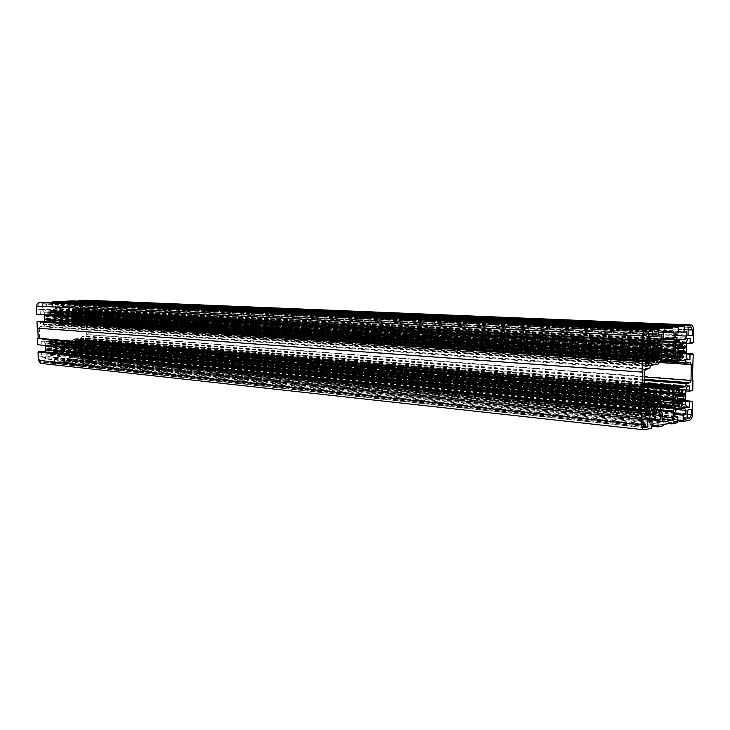 <?xml version="1.0" encoding="UTF-8"?>
<svg xmlns="http://www.w3.org/2000/svg" width="730" height="730" viewBox="0 0 730 730"><rect width="100%" height="100%" fill="white"/><g stroke="black" fill="none" stroke-linecap="round" stroke-linejoin="round"><path stroke-width="0.55" stroke-dasharray="3.65 2.74" d="M649.417 390.924L53.518 340.509L56.648 343.885L56.904 352.015L58.701 354.424L58.82 358.147L59.787 359.37L68.51 358.622L69.596 357.198L69.478 353.493L71.093 350.82L70.837 342.762L73.803 338.939L644.17 385.257M660.915 401.126L56.73 346.449M660.614 401.993L56.456 346.969M660.896 402.75L56.758 347.443M644.28 371.935L39.283 328.035L39.621 338.182L40.643 339.441L44.192 339.204L46.291 341.047L53.39 340.509M649.901 391.764L50.352 340.746M655.239 392.649L50.799 341.047M649.764 391.526L51.219 340.682M663.534 424.641L60.061 361.04L60.079 361.706L663.524 425.727M45.424 345.691L45.342 343.091L43.526 341.202L41.19 341.385L41.309 344.825L38.38 345.053M645.557 395.925L45.342 343.091M647.939 393.297L43.526 341.202M645.576 393.726L41.19 341.385M645.53 399.356L41.309 344.825M38.371 344.815L37.787 344.761M642.573 399.346L38.371 344.715M645.43 411.483L45.652 352.636L45.634 351.97M645.393 415.297L43.973 354.807L45.652 352.636M645.393 416.009L43.973 354.807M41.528 351.568L41.646 355.008M653.24 413.773L49.403 353.94L47.158 354.132L45.479 356.295L45.57 358.977L48.463 358.722L48.308 362.774L651.726 428.264M650.977 414.229L47.158 354.132M649.189 417.87L45.479 356.295M649.152 422.259L45.57 358.977M649.162 421.347L48.463 358.722M652.027 427.114L48.572 362.08M651.735 427.169L48.29 362.107M652.036 426.247L54.65 362.199L54.23 358.22L57.095 357.965L57.013 355.3L55.224 353.439L49.403 353.94M658.104 425.809L54.622 361.532M652.045 425.252L54.339 361.56M649.18 419.54L54.23 358.22M649.189 418.655L57.095 357.965M650.832 414.512L57.013 355.3M659.09 412.596L55.224 353.439M656.854 413.043L52.998 353.63M48.308 362.774L41.336 363.403L644.681 429.778M60.079 361.706L54.65 362.199M44.211 361.87L44.028 356.486L39.365 356.888L39.475 360.264L40.953 362.116L44.211 361.87L643.258 426.585M647.72 418.281L44.028 356.486M643.002 419.248L39.365 356.888M48.143 346.996L48.18 348.301L46.574 349.177L47.277 350.573L48.654 349.478L49.485 350.336L48.727 351.787L49.968 352.7L50.543 350.756L51.666 350.655L52.241 352.508L53.445 351.869L52.688 350.071L53.454 349.086L54.777 349.953L55.489 348.447L53.847 347.845L53.801 346.54L55.398 345.664L54.905 344.423L53.336 345.363L52.505 344.505L53.144 342.589L52.031 342.142L51.456 344.085L50.324 344.177L49.75 342.315L48.536 342.954L49.302 344.761L48.536 345.746L47.194 344.87L46.483 346.385L48.143 346.996L652.301 402.513M48.536 345.746L650.914 400.286M49.302 344.761L653.569 398.799M50.324 344.177L653.149 397.649M51.456 344.085L655.458 397.549M52.505 344.505L653.231 397.877M53.336 345.363L653.332 399.173M53.801 346.54L650.804 400.788M53.847 347.845L652.255 403.033M53.454 349.086L651.571 405.05M52.688 350.071L652.848 406.902M51.666 350.655L653.432 408.07M50.543 350.756L653.323 408.389M49.485 350.336L653.487 407.897M48.654 349.478L650.649 406.345M48.18 348.301L652.282 404.648M658.113 364.306L52.852 323.746L55.882 319.904L55.626 311.746L57.259 309.073L57.141 305.332L58.245 303.926L66.914 303.47L67.963 304.738L68.082 308.462L69.852 310.907L70.107 319.001L73.183 322.395L660.458 360.1L73.183 322.395M661.362 353.74L55.799 317.34M661.079 352.955L55.498 316.856M661.38 352.097L55.772 316.336M39.283 328.035L40.415 326.602L44.083 326.155L45.844 324.211L52.852 323.746M655.056 364.772L49.804 323.947M655.504 364.151L50.233 323.582M655.193 364.589L50.671 323.892M664.455 329.038L58.19 302.247L58.172 301.581M37.823 328.217L642.792 372.163M37.23 328.171L37.823 328.135M44.63 321.437L42.979 324.467L40.643 324.622L40.524 321.173M645.849 362.062L44.658 322.322M645.813 365.748L42.979 324.467M645.813 366.268L40.643 324.622M645.977 346.394L44.348 312.732L44.42 314.986M648.368 343.529L42.532 310.807L44.348 312.732M645.995 343.83L42.532 310.807M645.95 349.506L40.305 314.393L40.186 310.943M37.367 314.566L40.305 314.393M642.984 349.341L37.358 314.301M36.774 314.265L37.358 314.228M651.361 343.355L45.753 311.026L43.937 309.1L43.846 306.39L46.757 306.235L46.337 302.193M651.598 343.784L45.753 311.026M649.864 340.682L43.937 309.1M649.901 336.247L43.846 306.39M652.839 335.891L46.757 306.235M652.593 330.352L46.647 302.859M652.593 330.398L46.364 302.868M52.733 302.476L52.551 305.916L55.434 305.76L55.517 308.443L53.856 310.56L48.007 310.898M652.602 329.376L52.733 302.539M652.602 329.422L52.441 302.548M652.848 334.915L52.551 305.916M661.535 334.851L55.434 305.76M649.883 338.647L55.517 308.443M650.749 342.26L53.856 310.56M657.502 343.027L51.62 310.688M42.294 303.698L42.477 309.109L37.787 309.374L37.677 305.979L39.365 303.853L42.294 303.698L648.468 331.867M643.65 340.509L42.477 309.109M643.641 341.348L37.787 309.374M47.204 318.024L47.158 316.71L45.497 316.063L45.908 314.74L47.55 315.47L48.317 314.484L47.559 312.659L48.645 312.057L49.348 313.918L50.48 313.854L51.018 311.911L52.177 312.385L51.538 314.292L52.359 315.177L53.938 314.265L54.431 315.515L52.834 316.355L52.87 317.669L54.522 318.307L53.828 319.804L52.478 318.91L51.711 319.886L52.478 321.702L51.273 322.322L50.689 320.452L49.567 320.525L49.02 322.468L47.861 322.003L48.499 320.087L47.669 319.211L46.09 320.132L45.798 318.435L47.204 318.024L652.72 355.191M47.669 319.211L651.114 356.988M48.499 320.087L653.934 358.512M654.336 362.39L48.983 322.468L654.308 362.381M49.567 320.525L653.724 359.105M50.689 320.452L653.806 358.877M51.711 319.886L653.459 357.819M52.478 318.91L651.197 356.003M52.87 317.669L652.675 354.041M52.834 316.355L651.133 351.814M52.359 315.177L653.578 350.071M51.538 314.292L653.788 348.73M50.48 313.854L655.649 348.21M49.348 313.918L653.633 348.31M48.317 314.484L654.016 349.36M47.55 315.47L651.315 350.874M47.158 316.71L652.739 353.037M660.951 397.22L70.919 345.299M660.942 397.932L71.212 345.774M660.933 398.808L70.947 346.294M659.263 362.509L86.487 324.813L86.779 334.659L85.711 336.055L82.627 336.284L80.565 338.428L73.803 338.939M644.179 384.518L76.75 338.72M680.634 388.104L76.34 339.076M644.17 384.728L75.911 338.784M60.061 361.04L68.556 360.273L68.584 360.93L668.625 423.555M671.983 422.834L68.556 360.273M692.378 380.084L88.157 334.559L87.865 324.722L88.412 324.686L88.23 318.444L692.679 354.26M692.378 380.221L88.157 334.559M685.762 393.926L81.76 342.863L81.678 340.253L83.284 338.145L85.492 337.981L85.593 341.321L88.887 340.737L692.797 390.121M685.808 389.71L81.678 340.253M687.468 386.243L83.284 338.145M689.631 385.86L85.492 337.981M685.789 390.924L85.593 341.321M692.259 390.742L88.348 341.111M692.259 390.221L88.339 340.782M685.689 400.533L81.888 346.969L81.76 342.863M685.634 404.739L81.961 349.579L81.888 346.969M687.231 407.577L83.685 351.413L81.961 349.579M686.857 406.911L83.685 351.413M685.671 401.436L85.793 347.882L85.894 351.221M685.68 400.679L88.54 347.653L85.793 347.882M692.131 401.774L88.54 347.653M692.131 401.628L88.558 347.982M682.13 407.97L78.466 351.459L80.619 351.276L82.344 353.101L82.426 355.729L79.652 355.975L80.054 359.89L677.54 420.882M684.247 407.55L80.619 351.276M676.372 409.484L82.344 353.101M674.858 413.545L82.426 355.729M674.848 414.366L79.652 355.975M677.549 419.914L79.752 359.26M683.289 420.407L80.026 359.233M677.248 422.77L73.912 360.447L74.077 356.468L71.275 356.714L71.193 354.068L72.808 351.942L78.466 351.459M677.258 421.703L73.894 359.79M677.531 421.639L74.177 359.762M674.83 416.045L74.077 356.468M674.821 416.903L71.275 356.714M674.867 412.632L71.193 354.068M676.564 409.092L72.808 351.942M678.708 408.663L74.98 351.76M88.887 340.737L88.704 334.513M692.514 414.257L89.334 355.775L89.106 347.936M80.054 359.89L86.688 359.288L689.777 420.069M68.584 360.93L73.912 360.447M89.334 355.775L86.688 359.288M83.886 358.293L83.731 353.055L88.138 352.672L88.239 355.939L86.651 358.047L83.886 358.293L687.103 418.646M687.195 410.214L83.731 353.055M691.502 409.338L88.138 352.672M79.251 344.487L79.287 345.764L80.875 346.367L80.473 347.662L78.913 346.987L78.165 347.964L78.904 349.734L77.854 350.345L77.179 348.538L76.093 348.63L75.555 350.546L74.442 350.108L75.071 348.219L74.268 347.37L72.735 348.301L72.252 347.069L73.812 346.212L73.776 344.925L72.17 344.323L72.854 342.835L74.159 343.702L74.898 342.726L74.168 340.946L75.336 340.326L75.893 342.151L76.978 342.069L77.517 340.153L78.621 340.6L78.001 342.479L78.794 343.328L80.318 342.406L80.592 344.058L79.251 344.487L676.418 396.08M78.794 343.328L678.8 394.492M78.001 342.479L678.745 393.224M76.978 342.069L680.807 392.868M75.893 342.151L678.663 392.977M74.898 342.726L679.055 394.072M74.159 343.702L676.527 395.532M73.776 344.925L677.841 397.686M73.812 346.212L677.823 399.766M74.268 347.37L676.272 401.436M75.071 348.219L678.955 402.933M76.093 348.63L678.79 403.435M77.179 348.538L678.891 403.133M78.165 347.964L678.371 402.011M78.913 346.987L677.038 400.223M79.287 345.764L677.796 398.261M661.389 350.938L70.025 316.455M661.398 350.09L70.29 315.944M661.398 349.341L69.998 315.46M86.487 324.813L85.492 323.572L82.171 323.782L80.136 321.948L73.292 322.395M680.643 360.775L76.249 322.195M680.935 360.346L75.82 321.893M680.524 360.948L75.409 322.259M58.19 302.247L65.171 301.882M72.078 300.851L72.489 304.83L69.669 304.976L69.751 307.64L71.504 309.538L79.342 309.091L80.957 307.011L80.875 304.364L78.092 304.519L78.265 301.116M693.5 329.96L87.782 303.333L85.2 300.185M87.782 303.333L88.011 311.217L84.707 311.746L84.607 308.388L82.39 308.516L80.784 310.597L81.067 319.968L82.791 321.83L85.008 321.684L84.908 318.335L88.23 318.444M79.981 316.71L78.384 316.081L78.347 314.794L79.898 313.964L79.415 312.732L77.891 313.626L77.097 312.759L77.718 310.88L76.595 310.414L76.075 312.33L74.98 312.394L74.414 310.542L73.246 311.144L73.986 312.951L73.237 313.909L71.932 313.015L71.248 314.493L72.854 315.132L72.9 316.428L71.33 317.258L71.823 318.499L73.356 317.596L74.159 318.462L73.529 320.342L74.615 320.798L75.181 318.891L76.276 318.818L76.842 320.662L78.001 320.05L77.261 318.262L78.01 317.304L79.305 318.189L79.981 316.71L678.316 351.404M86.77 306.618L86.669 303.324L85.127 301.435L82.18 301.581L82.344 306.865L688.043 335.079M692.56 364.407L87.865 324.722M693.098 364.325L88.412 324.686M686.218 352.782L80.993 317.34M686.173 357.016L81.067 319.968M687.769 359.963L82.791 321.83M687.505 359.488L85.008 321.684M686.209 354.013L84.908 318.335M686.209 353.466L87.664 318.152M692.679 354.369L87.673 318.481M686.291 346.13L80.866 313.216M686.337 341.895L80.784 310.597M688.007 338.483L82.39 308.516M690.178 338.209L84.607 308.388M686.328 343.428L84.707 311.746M692.807 343.264L87.472 311.582M692.816 342.735L87.463 311.254M693.354 342.671L88.011 311.217M682.879 339.779L77.179 309.21M676.527 339.085L79.342 309.091M675.67 335.572L80.957 307.011M686.729 331.831L80.875 304.364M678.489 331.913L78.092 304.519M678.27 326.565L77.991 301.207M678.27 326.52L78.265 301.198M678.261 327.469L72.106 301.517M678.261 327.423L72.389 301.499M678.48 332.816L72.489 304.83M675.697 333.154L69.669 304.976M675.652 337.47L69.751 307.64M677.285 340.499L71.504 309.538M677.075 340.098L73.684 309.41M688.135 327.296L82.18 301.581M688.043 335.827L82.344 306.865M78.01 317.304L676.847 352.453M77.261 318.262L679.037 354.205M76.276 318.818L679.347 355.218M75.181 318.891L679.274 355.437M74.159 318.462L679.475 354.853M73.356 317.596L676.801 353.366M72.9 316.428L678.334 351.604M72.854 315.132L678.352 349.506M73.237 313.909L677.002 347.416M73.986 312.951L679.566 345.929M74.98 312.394L679.219 344.925M76.075 312.33L681.099 344.825M77.097 312.759L679.365 345.345M77.891 313.626L679.137 346.659M78.347 314.794L676.829 348.374M78.384 316.081L678.289 350.537M658.296 391.882L53.837 340.673M660.787 396.226L56.465 343.428M660.951 396.965L56.648 343.885M660.823 410.178L56.904 352.015M660.988 410.908L57.086 352.471M662.338 413.253L58.519 353.968M662.502 413.983L58.701 354.424M662.438 420.024L58.82 358.147M663.196 421.904L60.006 359.379M644.982 390.541L40.834 339.441M644.143 388.561L39.621 338.182M44.192 339.204L644.289 389.619L44.101 339.195M649.016 390.24L44.512 339.368M650.412 392.649L45.972 340.883M650.658 392.886L46.392 341.047M642.957 424.76L39.475 360.264M644.106 427.625L41.291 362.126M46.72 346.777L650.886 402.248M46.483 346.385L650.667 401.609M46.902 345.062L651.142 399.429M47.304 344.916L651.315 399.146M48.463 343.438L652.784 396.682M48.536 342.954L652.894 395.879M49.631 342.334L654.007 394.811M49.996 342.562L653.633 395.103M51.684 342.434L656.06 394.866M52.031 342.142L656.352 394.373L52.003 342.142M53.144 342.589L656.051 394.912M53.263 343.054L655.969 395.66M54.485 344.35L658.779 397.832M54.905 344.423L658.734 397.896M55.398 345.664L653.231 399.356M55.188 346.102L652.903 400.058M55.252 348.055L652.246 403.161M55.489 348.447L652.237 403.772M55.069 349.761L658.387 406.555M54.668 349.907L658.688 406.884M53.527 351.385L655.75 409.192M53.445 351.869L655.832 410.005M52.359 352.49L656.042 411.209M51.994 352.271L655.914 410.88M50.315 352.407L652.766 411.081L48.846 352.262M49.968 352.7L653.861 411.711M48.727 351.787L652.666 410.306M47.486 350.5L651.096 408.243M47.076 350.427L651.069 408.179M46.574 349.177L650.622 406.172M46.784 348.748L650.859 405.451M658.56 363.923L53.281 323.518M661.143 358.722L55.726 320.397M661.316 357.928L55.882 319.904M661.444 344.615L55.626 311.746M661.626 343.821L55.772 311.263M663.032 341.001L57.113 309.557M663.205 340.207L57.259 309.073M663.269 334.094L57.141 305.332M664.428 331.776L58.245 303.926M645.484 369.526L40.415 326.602M648.788 369.024L43.681 326.383M649.207 368.632L44.083 326.155M650.649 365.757L45.433 324.43M651.069 365.365L45.844 324.211M643.687 335.763L37.677 305.979M645.502 332.205L39.365 303.853M45.588 318.873L651.06 356.641M45.798 318.435L651.288 355.921M46.09 320.132L651.507 358.685M46.501 320.214L651.543 358.786M47.751 321.529L653.104 360.903M47.861 322.003L653.195 361.678M49.339 322.185L653.359 361.825M51.027 322.076L656.361 361.66M51.392 322.313L656.507 362.016M52.478 321.702L656.288 360.894M52.56 321.218L656.215 360.091M53.701 319.758L659.154 357.764M54.111 319.621L658.907 357.49M54.522 318.307L652.702 354.926M54.285 317.906L652.675 354.287M54.221 315.944L651.288 351.02M54.431 315.515L653.414 350.427M53.938 314.265L659.163 348.757M53.518 314.174L659.236 348.657M52.286 312.86L656.407 346.458M52.177 312.385L656.489 345.701M51.054 311.92L656.781 345.053M50.708 312.194L656.516 345.527M49.02 312.294L654.007 345.701M48.645 312.057L654.454 345.372M47.559 312.659L653.332 346.385M47.477 313.143L653.231 347.188M46.319 314.603L651.726 349.606M45.908 314.74L651.58 349.862M45.497 316.063L651.096 352.043M45.734 316.464L651.324 352.7M644.17 385.668L73.383 339.167M658.451 392.147L70.992 342.279M658.925 392.977L70.837 342.762M660.86 406.062L71.093 350.82M660.86 406.856L70.938 351.303M660.832 409.813L69.633 353.019M660.869 410.616L69.478 353.493M662.475 416.711L69.596 357.198M662.448 419.184L68.51 358.622M644.243 376.908L86.779 334.659M644.216 379.217L85.711 336.055M644.216 379.956L82.627 336.284M644.207 380.357L82.244 336.512M644.188 383.177L80.948 338.2M644.179 383.569L80.565 338.428M687.158 414.166L88.239 355.939M687.112 417.806L86.651 358.047M80.793 343.629L678.69 394.693M80.592 344.058L678.389 395.377M80.318 342.406L683.937 393.224M79.917 342.324L683.983 393.16M78.73 341.056L681.327 391.043M78.621 340.6L681.409 390.322M77.544 340.162L681.692 389.784M77.207 340.445L681.418 390.258M75.573 340.563L679.11 390.486M75.217 340.344L679.475 390.203M74.168 340.946L678.416 391.234M74.086 341.421L678.316 392.01M72.973 342.881L676.911 394.41M72.571 343.018L676.756 394.674M72.17 344.323L676.29 396.801M72.398 344.715L676.5 397.421M72.462 346.65L676.464 400.542M72.252 347.069L676.245 401.245M72.735 348.301L676.664 403.206M73.137 348.374L676.692 403.27M74.341 349.643L678.17 405.287M74.442 350.108L678.252 406.026M75.528 350.537L679.302 406.656L75.555 350.546M75.865 350.254L678.289 406.053M77.499 350.117L681.245 405.862M77.854 350.345L681.364 406.181M78.904 349.734L681.172 405.022M78.977 349.25L681.099 404.238M80.081 347.799L683.891 401.974M80.473 347.662L683.608 401.664M80.875 346.367L677.778 399M80.656 345.974L677.787 398.407M660.568 359.89L72.854 322.231M661.343 355.747L70.281 319.457M661.343 355.026L70.107 319.001M662.493 342.087L69.852 310.907M662.849 341.375L69.669 310.451M663.214 339.048L68.264 308.918M663.223 338.318L68.082 308.462M663.716 332.332L67.963 304.738M672.923 330.781L66.795 303.47M690.169 362.664L85.337 323.572M82.171 323.782L659.829 361.359L82.253 323.782M659.947 361.14L81.851 323.618M684.019 360.419L80.464 322.113M685.096 360.255L80.063 321.948M688.107 329.796L86.669 303.324M690.845 326.985L84.954 301.435M79.752 316.318L678.289 350.792M79.579 318.006L684.192 353.877M79.187 318.143L684.421 354.141M78.073 319.576L681.628 356.404M78.001 320.05L681.701 357.189M76.951 320.643L681.911 358.266M76.595 320.415L681.774 357.919M74.962 320.516L678.936 358.083M74.615 320.798L679.812 358.622M73.529 320.342L678.772 357.928M73.42 319.877L678.681 357.18M72.224 318.581L677.212 355.108M71.823 318.499L677.175 354.999M71.33 317.258L676.756 353.01M71.54 316.829L676.975 352.316M71.476 314.895L677.011 349.177M71.248 314.493L676.801 348.538M71.659 313.197L677.267 346.421M72.051 313.06L677.404 346.175M73.173 311.628L678.827 343.821M73.246 311.144L678.927 343.036M74.305 310.56L679.995 342.051M74.661 310.798L679.557 342.379M76.294 310.697L681.939 342.215M76.632 310.423L682.194 341.749M77.718 310.88L681.92 342.388M77.827 311.345L681.838 343.127M79.022 312.641L684.512 345.272M79.415 312.732L684.448 345.372M79.898 313.964L678.973 347.024M79.698 314.393L676.966 347.617M649.399 390.906L53.518 340.509M663.342 421.949L59.787 359.37M645.119 390.577L40.643 339.441M650.722 392.895L46.291 341.047M652.784 413.864L50.16 354.096M644.353 427.698L40.953 362.116M47.194 344.87L651.434 399.1M49.75 342.315L654.116 394.775M51.374 344.076L655.531 397.549M54.695 344.277L658.971 397.704M54.777 349.953L658.798 406.938M52.241 352.508L656.142 411.273M50.589 350.756L654.582 408.517M49.987 352.7L653.879 411.72M47.277 350.573L651.269 408.408M50.498 310.46L650.822 342.397M651.717 358.923L46.309 320.287M655.148 359.215L49.74 320.552M656.608 362.053L51.273 322.322M659.272 357.837L53.828 319.804M659.418 348.538L53.719 314.11M656.817 345.044L51.018 311.911M655.859 348.201L50.27 313.827M654.555 345.336L48.755 312.038M651.863 349.551L46.191 314.557M75.756 351.924L678.216 408.754M684.174 393.041L80.117 342.26M681.72 389.774L77.517 340.153M680.898 392.868L76.887 342.06M679.575 390.167L75.336 340.326M677.029 394.364L72.854 342.835M676.856 403.425L72.936 348.447M680.004 403.544L76.157 348.639M681.464 406.236L77.736 350.354M683.992 402.038L80.191 347.845M672.996 330.781L66.914 303.47M690.261 362.664L85.492 323.572M685.142 360.255L80.136 321.948M676.582 339.195L76.066 308.991M690.936 326.985L85.127 301.435M79.305 318.189L684.53 354.214M76.842 320.662L682.002 358.311M75.372 318.91L680.643 355.537M74.652 320.798L679.849 358.631M72.033 318.645L677.376 355.236M71.932 313.015L677.531 346.12M74.414 310.542L680.086 342.023M75.856 312.303L681.309 344.815M76.595 310.414L682.231 341.74M79.205 312.577L684.685 345.162"/><path stroke-width="1.09" d="M660.933 398.808L674.995 400.058L674.921 407.376L673.379 411.017L673.151 417.779L672.011 420.161L663.342 421.949L662.438 420.024L662.502 413.983L660.823 410.178L660.787 396.226L657.986 391.627L649.417 390.924M657.867 391.636L655.239 392.649L654.81 392.183L650.722 392.895L648.696 389.993L645.119 390.577L644.143 388.561L644.28 371.935L645.484 369.526L649.207 368.632L651.069 365.365L655.193 364.589M654.81 392.183L649.901 391.764M655.677 392.028L649.764 391.526M37.02 321.729L642.281 361.678L645.858 360.611L40.524 321.173L37.02 321.729L37.23 328.171L642.792 372.163L642.655 388.816L642.062 388.926L37.568 338.337L37.787 344.761L642.573 399.346L642.564 399.903L645.53 399.356L645.576 393.726L647.939 393.297L649.673 396.29L649.536 411.884L647.747 415.534L645.393 416.009L645.439 410.388L641.871 411.638L641.761 424.906L38.298 360.301L40.752 363.394L644.097 429.797L651.726 428.264L652.072 421.648L649.152 422.259L649.189 417.87L650.977 414.229L659.09 412.596L660.778 415.507L660.732 419.841L657.867 420.443L658.095 426.895L663.524 425.727L663.534 424.641L671.983 422.834L671.974 423.902L668.625 423.555M37.568 338.337L38.161 338.291L37.823 328.217M642.655 388.816L38.161 338.291M649.636 400.66L45.424 345.691M649.673 396.29L645.557 395.925M642.564 399.903L38.371 344.815M649.572 407.523L45.561 349.962L45.424 345.764M45.634 351.97L45.561 349.962M649.536 411.884L645.43 411.483M647.747 415.534L645.393 415.297M645.439 410.388L41.528 351.568L38.608 351.814L642.473 410.972M642.473 411.519L38.608 351.814M641.871 411.638L38.617 352.152M652.072 421.648L649.162 421.347M658.095 426.895L652.036 426.247M657.812 425.873L652.045 425.252M657.867 420.443L649.18 419.54M660.732 419.841L649.189 418.655M660.778 415.507L650.832 414.512M642.062 388.926L641.971 399.456M38.298 360.301L38.033 352.198M644.097 429.797C642.628 429.359 641.852 427.725 641.761 424.906M647.647 427.059L644.353 427.698L642.957 424.76L643.002 419.248L647.72 418.281L647.647 427.059L643.258 426.585M650.886 402.248L651.142 399.429L652.757 400.451L653.569 398.799L652.894 395.879L654.135 394.784L654.627 397.786L655.759 397.576L656.398 394.373L657.52 395.04L656.79 398.197L657.575 399.556L659.181 397.932L659.619 399.93L657.986 401.436L657.967 403.562L659.573 404.457L658.798 406.938L657.52 405.606L656.708 407.267L657.484 409.357L656.27 411.236L655.659 408.28L654.527 408.508L653.879 411.72L652.757 411.063L653.487 407.897L652.702 406.537L651.069 408.179L650.622 406.172L652.282 404.648L652.301 402.513L650.886 402.248M650.914 400.286L652.757 400.451M653.149 397.649L654.627 397.786M653.231 397.877L656.79 398.197M653.332 399.173L657.575 399.556M650.804 400.788L657.986 401.436M652.255 403.033L657.967 403.562M651.571 405.05L657.52 405.606M652.848 406.902L656.708 407.267M653.432 408.07L655.659 408.28M653.323 408.389L654.527 408.508M650.649 406.345L652.702 406.537M674.995 400.058L675.232 393.57L677.723 388.397L684.795 386.827L686.529 383.661L689.932 382.748L691.036 380.449L691.219 364.617L690.306 362.664L687.067 363.129L685.169 360.255L681.345 360.821L680.935 360.346L678.334 361.268L675.615 356.623L675.597 342.772L674.118 339.596L674.027 332.816L672.923 330.781L664.428 331.776L663.269 334.094L663.032 341.001L661.444 344.615L661.143 358.722L658.56 363.923L655.932 364.635M645.858 360.611L645.813 366.268L648.176 365.912L649.965 362.335L650.101 346.622L648.368 343.529L645.995 343.83L645.95 349.506L642.975 349.898L642.382 349.415L642.491 336.019L36.5 306.116L37.285 303.662L39 302.594L46.337 302.193L652.602 329.285L652.839 335.891L649.901 336.247L649.864 340.682L651.598 343.784L656.38 342.698L659.737 342.735L661.499 339.231L661.535 334.851L658.661 335.198L659.008 328.564L52.706 301.864L58.172 301.581L664.464 327.943L664.455 329.038L672.96 328.071L66.74 301.8L66.722 301.134L72.078 300.851L678.27 326.392L672.969 326.985L672.96 328.071M650.01 357.937L44.576 319.64L44.63 321.437M649.965 362.335L645.849 362.062M648.176 365.912L645.813 365.748M642.884 361.04L37.595 321.355M642.884 361.596L37.604 321.693M650.065 351.03L44.439 315.424L44.576 319.64M650.101 346.622L645.977 346.394M642.975 349.898L37.358 314.301M642.382 349.415L36.774 314.265L36.5 306.116M653.87 343.492L651.361 343.355M52.706 301.864L52.733 302.476M658.998 329.668L652.602 329.376M658.706 329.695L652.602 329.422M658.661 335.198L652.848 334.915M661.499 339.231L649.883 338.647M659.737 342.735L650.749 342.26M642.199 372.254L642.281 361.678M39.329 302.558L645.521 330.088L652.602 329.285M659.008 328.564L664.464 327.943M645.521 330.088C643.714 330.626 642.701 332.606 642.491 336.019M648.386 340.755L648.468 331.867L645.502 332.205L643.687 335.763L643.641 341.348L648.386 340.755L643.65 340.509M651.288 355.921L651.717 358.923L653.14 357.116L653.934 358.512L653.195 361.678L654.336 362.39L654.974 359.187L656.106 359.023L656.608 362.053L657.83 360.994L657.164 358.056L657.976 356.423L659.272 357.837L660.039 355.373L658.423 354.388L658.442 352.252L660.084 350.82L659.436 348.538L658.031 350.327L657.246 348.922L658.068 346.549L656.872 345.053L656.206 348.246L655.075 348.392L654.573 345.345L653.332 346.385L654.016 349.36L653.195 350.984L651.58 349.862L651.096 352.043L652.739 353.037L652.72 355.191L651.288 355.921M651.114 356.988L653.14 357.116M653.724 359.105L654.974 359.187M653.806 358.877L656.106 359.023M653.459 357.819L657.164 358.056M651.197 356.003L657.976 356.423M652.675 354.041L658.423 354.388M651.133 351.814L658.442 352.252M653.578 350.071L658.031 350.327M653.788 348.73L657.246 348.922M655.649 348.21L656.206 348.246M653.633 348.31L655.075 348.392M651.315 350.874L653.195 350.984M678.152 388.013L644.17 385.257M675.013 398.461L660.951 397.22M675.286 399.21L660.942 397.932M681.053 387.493L644.179 384.518M680.232 387.639L644.17 384.728M692.679 354.26L693.217 354.296L692.378 380.221L692.916 380.129L692.378 380.084M692.916 380.129L692.797 390.121L689.567 391.234L689.631 385.86L687.468 386.243L685.808 389.71L685.634 404.739L687.231 407.577L689.385 407.148L686.857 406.911M689.567 391.234L685.789 390.924M689.385 407.148L689.448 401.774L685.671 401.436M689.448 401.774L692.131 401.254L685.68 400.679M692.131 401.254L692.661 401.673L692.131 401.628M677.54 420.882L683.28 421.465L683.079 415.178L685.798 414.613L685.844 410.388L684.247 407.55L676.564 409.092L674.867 412.632L674.821 416.903L677.586 416.319L674.83 416.045M685.844 410.388L676.372 409.484M685.798 414.613L674.858 413.545M683.079 415.178L674.848 414.366M683.015 420.471L677.549 419.914M677.586 416.319L677.248 422.77L671.974 423.902M692.661 401.673L692.514 414.257C692.323 417.46 691.401 419.394 689.777 420.069L683.28 421.465M687.195 410.214L687.103 418.646L689.795 418.071L691.447 414.585L691.502 409.338L687.195 410.214M684.567 395.906L684.183 393.041L682.842 394.83L682.103 393.507L682.796 390.44L681.738 389.774L681.127 392.895L680.05 393.096L679.593 390.167L678.416 391.234L679.055 394.072L678.27 395.687L677.038 394.364L676.29 396.801L677.841 397.686L677.823 399.766L676.245 401.245L676.856 403.425L678.216 401.609L678.955 402.933L678.252 406.026L679.32 406.665L679.94 403.535L681.008 403.325L681.464 406.236L682.641 405.159L682.012 402.339L682.778 400.733L684.275 401.719L684.731 399.611L683.207 398.735L683.225 396.673L684.567 395.906L678.389 395.377M678.8 394.492L682.842 394.83M678.745 393.224L682.103 393.507M678.663 392.977L680.05 393.096M676.527 395.532L678.27 395.687M676.272 401.436L678.216 401.609M678.79 403.435L679.94 403.535M678.891 403.133L681.008 403.325M678.371 402.011L682.012 402.339M677.038 400.223L682.778 400.733M677.796 398.261L683.207 398.735M676.418 396.08L683.225 396.673M678.252 361.25L660.458 360.1L678.334 361.268M675.505 351.76L661.389 350.938M675.788 350.92L661.398 350.09M675.524 350.154L661.398 349.341M681.345 360.821L680.643 360.775M65.171 301.882L66.74 301.8M78.265 301.116L78.247 300.532L84.917 300.185L690.872 324.969L684.339 325.708L683.992 332.159L686.729 331.831L686.674 336.101L685.005 339.505L681.793 339.45L677.285 340.499L675.652 337.47L675.697 333.154L678.48 332.816L678.27 326.392M691.018 324.959L84.917 300.185M66.722 301.134L672.969 326.985M693.217 354.296L689.996 354.232L689.932 359.635L687.769 359.963L686.173 357.016L686.337 341.895L688.007 338.483L690.178 338.209L690.115 343.629L686.328 343.428M689.932 359.635L687.505 359.488M689.996 354.232L686.209 354.013M692.688 353.849L686.209 353.466M690.115 343.629L693.354 342.671L693.5 329.96C693.409 327.013 692.624 325.343 691.137 324.959L690.872 324.969M685.005 339.505L676.527 339.085M686.674 336.101L675.67 335.572M683.992 332.159L678.489 331.913M684.056 326.803L678.27 326.565M684.329 326.775L678.27 326.52M78.247 300.532L684.339 325.708M679.438 340.216L677.075 340.098M685.059 351.176L684.813 353.913L683.307 352.827L682.532 354.415L683.262 356.505L682.103 358.284L681.528 355.355L680.46 355.51L679.849 358.631L678.772 357.928L679.475 354.853L678.727 353.484L677.175 354.999L676.975 352.316L678.334 351.604L678.352 349.506L676.801 348.538L677.267 346.421L678.79 347.516L679.566 345.929L678.927 343.036L679.995 342.051L680.57 344.998L681.647 344.852L682.249 341.749L683.326 342.461L682.632 345.518L683.371 346.896L684.904 345.39L685.315 347.38L683.755 348.767L683.736 350.847L685.059 351.176L678.289 350.792M692.423 329.987L692.368 335.289L688.043 335.827L688.135 327.296L691.009 326.985L692.423 329.987L688.107 329.796M692.368 335.289L688.043 335.079M676.847 352.453L683.307 352.827M679.037 354.205L682.532 354.415M679.347 355.218L681.528 355.355M679.274 355.437L680.46 355.51M676.801 353.366L678.727 353.484M677.002 347.416L678.79 347.516M679.219 344.925L680.57 344.998M681.099 344.825L681.647 344.852M679.365 345.345L682.632 345.518M679.137 346.659L683.371 346.896M676.829 348.374L683.755 348.767M678.289 350.537L683.736 350.847M648.605 389.993L644.289 389.628L648.669 389.984M644.699 427.689L644.106 427.625M653.633 395.103L654.372 395.167M656.051 394.912L657.52 395.04M655.969 395.66L657.611 395.797M653.231 399.356L659.619 399.93M652.903 400.058L659.391 400.642M652.246 403.161L659.363 403.818M652.237 403.772L659.573 404.457M658.387 406.555L659.099 406.619M655.75 409.192L657.484 409.357M655.832 410.005L657.383 410.151M652.766 411.081L654.226 411.218M653.359 361.825L654.673 361.907M656.288 360.894L657.83 360.994M656.215 360.091L657.94 360.2M658.907 357.49L659.564 357.527M652.702 354.926L660.039 355.373M652.675 354.287L659.82 354.725M651.288 351.02L659.856 351.522M653.414 350.427L660.084 350.82M659.163 348.757L659.646 348.785M656.407 346.458L658.068 346.549M656.489 345.701L657.976 345.783M654.007 345.701L654.81 345.746M677.723 388.397L644.17 385.668M675.232 393.57L658.451 392.147M675.058 394.355L658.925 392.977M674.921 407.376L660.86 406.062M674.748 408.17L660.86 406.856M673.379 411.017L660.832 409.813M673.206 411.811L660.869 410.616M673.151 417.779L662.475 416.711M672.011 420.161L662.448 419.184M691.036 380.449L644.243 376.908M689.932 382.748L644.216 379.217M686.912 383.277L644.216 379.956M686.529 383.661L644.207 380.357M685.187 386.444L644.188 383.177M684.795 386.827L644.179 383.569M691.447 414.585L687.158 414.166M689.795 418.071L687.112 417.806M678.69 394.693L684.777 395.213M681.327 391.043L682.879 391.18M681.409 390.322L682.796 390.44M679.11 390.486L679.812 390.55M678.289 406.053L679.648 406.181M681.172 405.022L682.641 405.159M681.099 404.238L682.742 404.384M683.608 401.664L684.275 401.719M677.778 399L684.731 399.611M677.787 398.407L684.53 399M678.015 361.012L660.568 359.89M675.615 356.623L661.343 355.747M675.46 355.893L661.343 355.026M675.597 342.772L662.493 342.087M675.442 342.032L662.849 341.375M674.118 339.596L663.214 339.048M673.963 338.857L663.223 338.318M674.027 332.816L663.716 332.332M691.219 364.617L659.263 362.509M687.021 363.12L659.838 361.359L687.067 363.129M686.766 362.883L659.947 361.14M685.479 360.51L684.019 360.419M678.316 351.404L685.26 351.814M684.192 353.877L684.813 353.913M681.628 356.404L683.262 356.505M681.701 357.189L683.161 357.28M678.936 358.083L680.159 358.156M679.557 342.379L680.333 342.425M681.92 342.388L683.326 342.461M681.838 343.127L683.408 343.209M684.448 345.372L684.904 345.39M678.973 347.024L685.315 347.38M676.966 347.617L685.096 348.064M657.958 391.627L649.399 390.906M653.989 413.983L652.784 413.864M650.822 342.397L656.097 342.68M678.216 408.754L679.457 408.873M681.537 339.441L676.582 339.195"/></g></svg>
